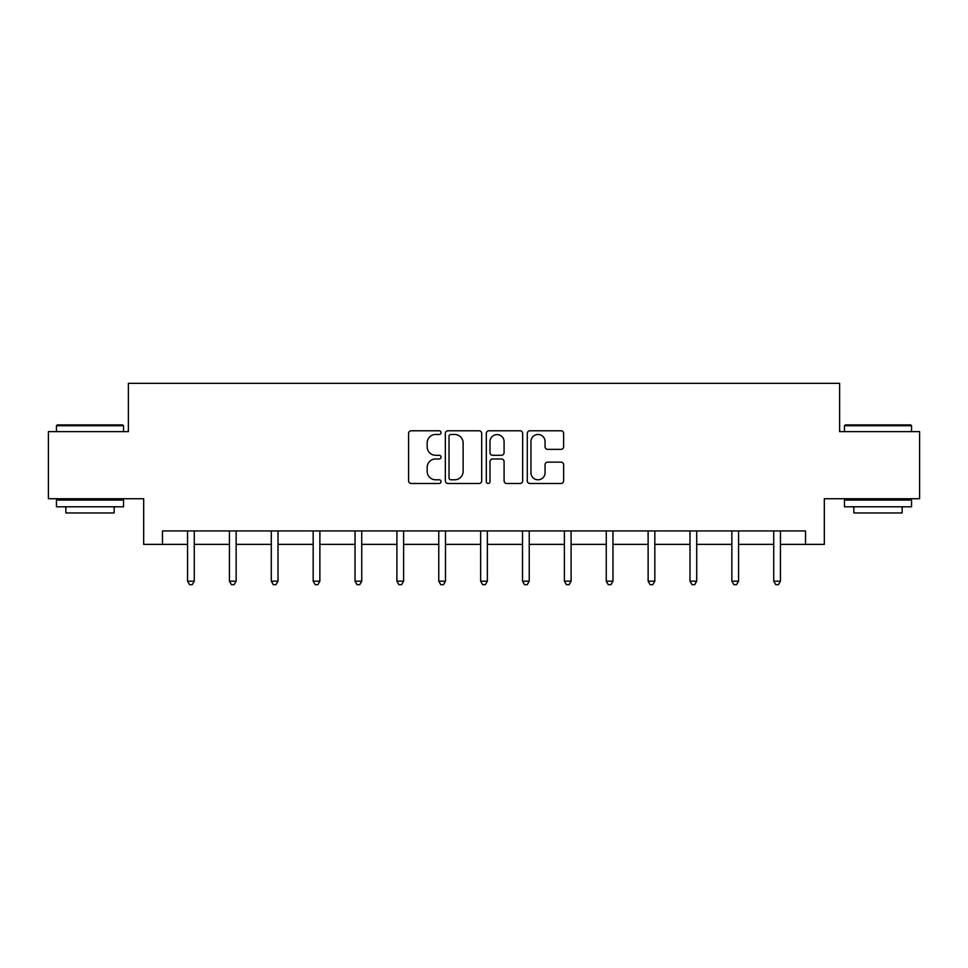 <?xml version="1.0" encoding="UTF-8"?>
<svg xmlns="http://www.w3.org/2000/svg" width="968" height="968" viewBox="0 0 968 968"><rect width="100%" height="100%" fill="white"/><g stroke="black" fill="none" stroke-linecap="round" stroke-linejoin="round"><path stroke-width="1.45" d="M441.057 432.635A1.839 1.839 0 0 0 439.218 430.784L411.219 430.784A2.638 2.638 0 0 0 408.593 433.422L408.593 480.842A2.638 2.638 0 0 0 411.219 483.48L439.218 483.48A1.839 1.839 0 0 0 441.057 481.628A1.839 1.839 0 0 0 439.218 479.789L435.588 479.789A8.434 8.434 0 0 1 427.166 471.356L427.166 467.411A8.434 8.434 0 0 1 435.588 458.977L439.218 458.977A1.839 1.839 0 0 0 441.057 457.138A1.839 1.839 0 0 0 439.218 455.287L435.588 455.287A8.434 8.434 0 0 1 427.166 446.865L427.166 442.908A8.434 8.434 0 0 1 435.588 434.475L439.218 434.475A1.839 1.839 0 0 0 441.057 432.635M560.992 449.358A2.638 2.638 0 0 0 563.63 446.732L563.63 433.422A2.638 2.638 0 0 0 560.992 430.784L529.907 430.784A2.638 2.638 0 0 0 527.27 433.422L527.27 480.842A2.638 2.638 0 0 0 529.907 483.48L560.992 483.48A2.638 2.638 0 0 0 563.63 480.842L563.63 464.773A2.638 2.638 0 0 0 560.992 462.135L547.682 462.135A2.638 2.638 0 0 0 545.057 464.773L545.057 472.747A7.042 7.042 0 0 1 538.002 479.789A7.042 7.042 0 0 1 530.96 472.747L530.96 441.529A7.042 7.042 0 0 1 538.002 434.475A7.042 7.042 0 0 1 545.057 441.529L545.057 446.732A2.638 2.638 0 0 0 547.682 449.358L560.992 449.358M162.467 544.367L162.467 530.936L805.533 530.936L805.533 544.367L824.325 544.367L824.325 498.738L919.6 498.738L919.6 431.631L839.619 431.631L839.619 383.328L128.381 383.328L128.381 431.631L48.4 431.631L48.4 498.738L143.675 498.738L143.675 544.367L187.562 544.367M481.689 433.422A2.638 2.638 0 0 0 479.063 430.784L447.978 430.784A2.638 2.638 0 0 0 445.341 433.422L445.341 480.842A2.638 2.638 0 0 0 447.978 483.48L479.063 483.48A2.638 2.638 0 0 0 481.689 480.842L481.689 433.422M488.937 430.784L520.022 430.784A2.638 2.638 0 0 1 522.659 433.422L522.659 480.842A2.638 2.638 0 0 1 520.022 483.48L506.724 483.48A2.638 2.638 0 0 1 504.086 480.842L504.086 461.615A2.638 2.638 0 0 0 501.448 458.977L492.627 458.977A2.638 2.638 0 0 0 489.989 461.615L489.989 481.628A1.839 1.839 0 0 1 488.15 483.48A1.839 1.839 0 0 1 486.311 481.628L486.311 433.422A2.638 2.638 0 0 1 488.937 430.784M194.266 544.367L229.428 544.367M236.144 544.367L271.294 544.367M278.01 544.367L313.172 544.367M319.876 544.367L355.038 544.367M361.742 544.367L396.904 544.367M403.62 544.367L438.77 544.367M445.486 544.367L480.648 544.367M487.352 544.367L522.514 544.367M529.23 544.367L564.38 544.367M571.096 544.367L606.258 544.367M612.962 544.367L648.124 544.367M654.828 544.367L689.99 544.367M696.706 544.367L731.856 544.367M738.572 544.367L773.735 544.367M780.438 544.367L805.533 544.367M450.87 434.475A1.839 1.839 0 0 0 449.031 436.326L449.031 477.95A1.839 1.839 0 0 0 450.87 479.789L454.694 479.789A8.434 8.434 0 0 0 463.127 471.356L463.127 442.908A8.434 8.434 0 0 0 454.694 434.475L450.87 434.475M504.086 441.662A7.042 7.042 0 0 0 497.044 434.608A7.042 7.042 0 0 0 489.989 441.662L489.989 452.661A2.638 2.638 0 0 0 492.627 455.287L501.448 455.287A2.638 2.638 0 0 0 504.086 452.661L504.086 441.662M194.628 530.936L194.459 531.335A2.686 2.686 0 0 0 194.266 532.339L194.266 581.187L187.562 581.187L187.562 532.339A2.686 2.686 0 0 0 187.368 531.335L187.211 530.936M194.266 581.187L192.257 584.672L189.571 584.672L187.562 581.187M57.257 424.928L122.742 424.928L123.553 425.726L56.446 425.726L57.257 424.928M90 506.784L56.446 506.784L56.446 500.081L123.553 500.081L123.553 506.784L90 506.784M114.151 506.784L114.151 512.955L65.848 512.955L65.848 506.784M845.258 424.928L910.743 424.928L911.553 425.726L844.447 425.726L845.258 424.928M878 506.784L844.447 506.784L844.447 500.081L911.553 500.081L911.553 506.784L878 506.784M902.152 506.784L902.152 512.955L853.849 512.955L853.849 506.784M236.494 530.936L236.337 531.335A2.686 2.686 0 0 0 236.144 532.339L236.144 581.187L229.428 581.187L229.428 532.339A2.686 2.686 0 0 0 229.234 531.335L229.077 530.936M236.144 581.187L234.123 584.672L231.449 584.672L229.428 581.187M278.361 530.936L278.203 531.335A2.686 2.686 0 0 0 278.01 532.339L278.01 581.187L271.294 581.187L271.294 532.339A2.686 2.686 0 0 0 271.101 531.335L270.943 530.936M278.01 581.187L276.001 584.672L273.315 584.672L271.294 581.187M320.226 530.936L320.069 531.335A2.686 2.686 0 0 0 319.876 532.339L319.876 581.187L313.172 581.187L313.172 532.339A2.686 2.686 0 0 0 312.979 531.335L312.821 530.936M319.876 581.187L317.867 584.672L315.181 584.672L313.172 581.187M362.105 530.936L361.947 531.335A2.686 2.686 0 0 0 361.742 532.339L361.742 581.187L355.038 581.187L355.038 532.339A2.686 2.686 0 0 0 354.845 531.335L354.687 530.936M361.742 581.187L359.733 584.672L357.047 584.672L355.038 581.187M403.971 530.936L403.813 531.335A2.686 2.686 0 0 0 403.62 532.339L403.62 581.187L396.904 581.187L396.904 532.339A2.686 2.686 0 0 0 396.711 531.335L396.553 530.936M403.62 581.187L401.599 584.672L398.925 584.672L396.904 581.187M445.837 530.936L445.679 531.335A2.686 2.686 0 0 0 445.486 532.339L445.486 581.187L438.77 581.187L438.77 532.339A2.686 2.686 0 0 0 438.577 531.335L438.419 530.936M445.486 581.187L443.477 584.672L440.791 584.672L438.77 581.187M487.703 530.936L487.545 531.335A2.686 2.686 0 0 0 487.352 532.339L487.352 581.187L480.648 581.187L480.648 532.339A2.686 2.686 0 0 0 480.455 531.335L480.297 530.936M487.352 581.187L485.343 584.672L482.657 584.672L480.648 581.187M529.581 530.936L529.423 531.335A2.686 2.686 0 0 0 529.23 532.339L529.23 581.187L522.514 581.187L522.514 532.339A2.686 2.686 0 0 0 522.321 531.335L522.163 530.936M529.23 581.187L527.209 584.672L524.523 584.672L522.514 581.187M571.447 530.936L571.289 531.335A2.686 2.686 0 0 0 571.096 532.339L571.096 581.187L564.38 581.187L564.38 532.339A2.686 2.686 0 0 0 564.187 531.335L564.029 530.936M571.096 581.187L569.075 584.672L566.401 584.672L564.38 581.187M613.313 530.936L613.155 531.335A2.686 2.686 0 0 0 612.962 532.339L612.962 581.187L606.258 581.187L606.258 532.339A2.686 2.686 0 0 0 606.053 531.335L605.895 530.936M612.962 581.187L610.953 584.672L608.267 584.672L606.258 581.187M655.179 530.936L655.021 531.335A2.686 2.686 0 0 0 654.828 532.339L654.828 581.187L648.124 581.187L648.124 532.339A2.686 2.686 0 0 0 647.931 531.335L647.774 530.936M654.828 581.187L652.819 584.672L650.133 584.672L648.124 581.187M697.057 530.936L696.899 531.335A2.686 2.686 0 0 0 696.706 532.339L696.706 581.187L689.99 581.187L689.99 532.339A2.686 2.686 0 0 0 689.797 531.335L689.639 530.936M696.706 581.187L694.685 584.672L691.999 584.672L689.99 581.187M738.923 530.936L738.765 531.335A2.686 2.686 0 0 0 738.572 532.339L738.572 581.187L731.856 581.187L731.856 532.339A2.686 2.686 0 0 0 731.663 531.335L731.505 530.936M738.572 581.187L736.551 584.672L733.877 584.672L731.856 581.187M780.789 530.936L780.631 531.335A2.686 2.686 0 0 0 780.438 532.339L780.438 581.187L773.735 581.187L773.735 532.339A2.686 2.686 0 0 0 773.541 531.335L773.371 530.936M780.438 581.187L778.429 584.672L775.743 584.672L773.735 581.187M56.446 431.631L56.446 425.726M71.753 500.081L71.753 498.738M108.247 500.081L108.247 498.738M123.553 431.631L123.553 425.726M844.447 431.631L844.447 425.726M859.753 500.081L859.753 498.738M896.247 500.081L896.247 498.738M911.553 431.631L911.553 425.726"/></g></svg>
